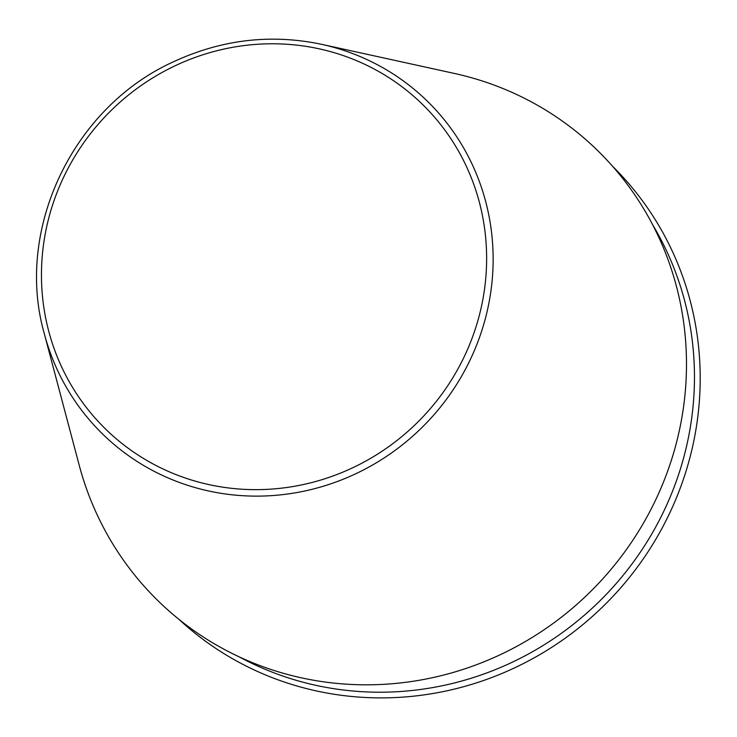<?xml version="1.0" encoding="UTF-8"?>
<svg xmlns="http://www.w3.org/2000/svg" width="737" height="737" viewBox="0 0 737 737"><rect width="100%" height="100%" fill="white"/><g stroke="black" fill="none" stroke-linecap="round" stroke-linejoin="round"><path stroke-width="1.11" d="M238.935 656.731A309.245 297.997 -46.2 0 0 367.662 691.969A309.245 297.997 -46.2 0 0 648.403 539.631A309.245 297.997 -46.2 0 0 652.604 224.684M44.358 333.879L79.218 465.259A314.625 303.183 -46.2 0 0 354.009 684.572A314.625 303.183 -46.2 0 0 682.351 414.747A314.625 303.183 -46.2 0 0 454.379 73.442L321.608 44.321C271.216 33.745 222.141 39.429 174.365 61.383C73.027 106.598 14.362 229.493 44.358 333.879A232.514 224.057 -46.2 0 0 247.429 495.946A232.514 224.057 -46.2 0 0 490.077 296.55A232.514 224.057 -46.2 0 0 321.608 44.321M178.842 619.264A313.603 302.198 -46.2 0 0 368.795 697.644A313.603 302.198 -46.2 0 0 671.278 509.718A313.603 302.198 -46.2 0 0 612.567 166.286M246.904 489.469A226.849 218.594 -46.2 0 0 464.807 163.07A226.849 218.594 -46.2 0 0 80.425 147.593A226.849 218.594 -46.2 0 0 246.904 489.469"/></g></svg>
